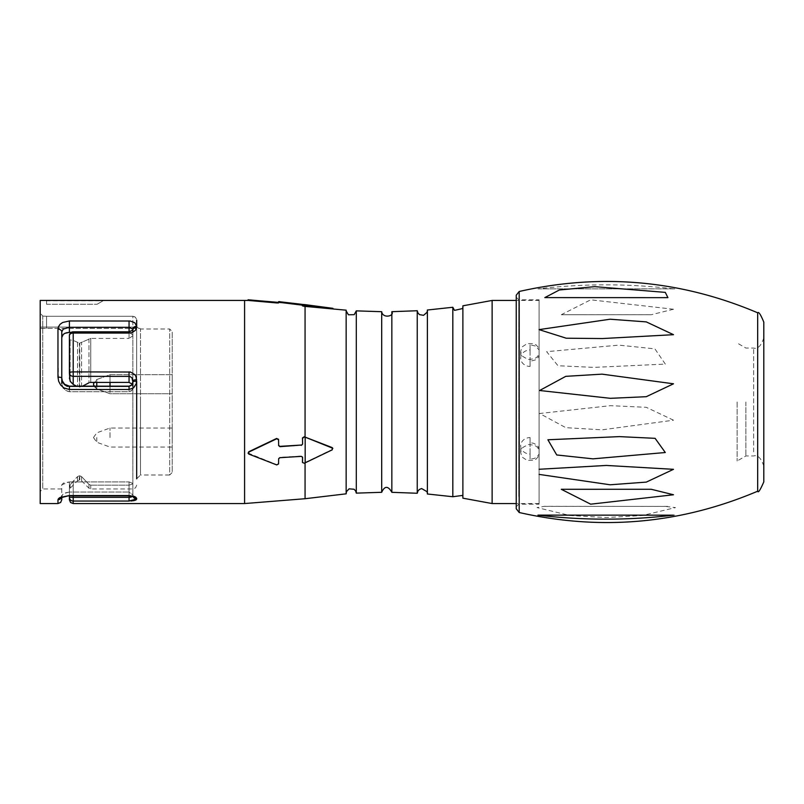 <?xml version="1.0" encoding="UTF-8"?>
<svg xmlns="http://www.w3.org/2000/svg" width="804" height="804" viewBox="0 0 804 804"><rect width="100%" height="100%" fill="white"/><g stroke="black" fill="none" stroke-linecap="round" stroke-linejoin="round"><path stroke-width="0.6" stroke-dasharray="4.02 3.01" d="M492.128 503.555L492.128 300.445M539.102 300.445L539.102 348.293L536.137 344.906L533.333 343.63L527.042 343.65L522.138 346.916L520.701 351.217L521.233 353.971L522.771 356.443L528.107 359.478L534.358 358.825L536.951 357.157L539.102 354.212L539.102 503.555L539.102 455.707L536.137 459.094L533.333 460.37L527.042 460.35L522.138 457.084L520.701 452.783L521.233 450.029L522.771 447.557L528.107 444.522L534.358 445.175L536.951 446.843L539.102 449.788L539.102 300.445L516.248 300.445M539.102 455.707L539.102 454.119L536.951 456.913L534.338 458.441L530.077 459.205L530.077 454.039A9.517 8.241 180 0 1 520.701 445.798A9.517 8.241 180 0 1 530.077 437.557L530.077 454.039M539.102 449.788L538.278 446.743L536.147 444.602L533.364 443.205L530.077 442.713L530.077 437.557M539.102 348.293L539.102 349.881L535.263 345.981L530.077 344.795L530.077 349.961A9.517 8.241 180 0 0 520.701 358.202A9.517 8.241 180 0 0 530.077 366.443L530.077 349.961M539.102 354.212L539.102 355.8L537.665 358.031L535.293 359.951L530.077 361.287L530.077 366.443M248.084 453.074L248.788 454.069L276.717 464.923L278.566 463.948L278.656 458.782L279.933 457.677L301.359 456.37L302.595 457.325L302.425 462.25M305.068 462.873L304.304 463.235L302.425 462.159L304.304 463.235L305.168 462.823L332.213 449.848L332.213 447.888L304.213 436.763L332.132 447.567L332.132 449.536L304.213 462.913L302.425 462.159L302.515 457.014L301.269 456.049L279.852 457.355L278.576 458.471L278.486 463.627L276.626 464.611L248.034 453.014M304.304 437.074L302.505 438.291L302.595 444.13L301.359 445.376L279.933 446.682L278.656 445.597L278.445 439.185L278.727 445.808M288.777 445.898L301.269 445.054L302.515 443.818L302.505 438.291M278.656 445.687L279.551 446.341M278.576 445.275L278.486 439.436L276.717 438.773L248.516 452.25M248.416 451.959L277.068 438.321M305.068 498.721L305.068 462.511L332.132 449.536L332.826 448.441M248.084 453.165L276.626 464.611L278.486 463.627L278.576 458.471L279.852 457.355L301.269 456.049L302.515 457.014M302.515 443.818L301.269 445.054M302.425 305.872L302.515 305.168L302.425 305.872M302.505 305.229L332.213 308.264L332.132 308.887L304.213 306.324L304.304 305.691M278.486 302.937L248.707 300.475L248.788 299.842L278.566 302.294L278.486 302.937L278.576 302.254L278.405 302.987M276.837 302.967L276.717 302.304M302.465 305.138L278.576 302.254M302.595 304.545L278.737 301.59M427.376 493.214L427.376 310.786M452.823 307.269L452.823 496.731M391.839 492.249L391.839 311.751M417.246 310.736L417.246 493.264M356.293 493.133L356.293 310.867M381.689 323.811L381.689 492.269M346.152 310.917L346.152 493.827M40.2 503.555L40.2 300.445M46.552 300.445L46.552 304.254L46.552 300.796L103.053 300.796L97.073 304.254L103.676 300.445M73.204 503.555L73.204 501.053L131.012 500.992M132.248 500.882L133.303 500.741M134.399 500.51L135.162 500.279M135.876 497.264L135.052 496.751M134.399 496.46L129.062 495.535L69.395 495.535L60.36 497.354M59.205 498.028L58.541 498.58M89.425 382.603L90.762 382.402L90.762 338.424L79.767 343.097L90.762 338.424L129.062 338.424L90.762 338.424L90.762 382.402L129.062 382.402L131.364 383.186L132.871 386.332L132.871 381.95A3.809 0.784 -0 0 1 136.68 381.166L135.414 375.398L133.725 373.518L129.062 371.89L73.204 371.89L73.204 333.057L130.519 332.946L134.901 330.946L136.228 329.188L136.68 326.334L135.253 323.158L133.554 321.972L129.062 320.967L69.395 320.967L63.817 321.962L60.682 323.761L58.672 326.243L57.968 329.158L58.421 380.463L60.089 384.211L62.652 387.046L65.817 388.855L69.395 389.498L129.062 389.498L132.71 388.463L134.831 386.573L136.68 381.166L136.68 326.303L136.68 478.802L136.68 326.595L136.68 478.802L140.489 474.993L140.489 402L140.489 474.993L169.684 474.993L169.684 329.007L169.684 474.993L172.227 472.461L172.227 331.539L172.227 472.461M462.883 496.681L462.883 307.319M539.102 496.45L539.102 299.812L539.102 496.45M539.102 448.2L539.102 454.119M539.102 355.8L539.102 349.881M530.077 442.713L530.077 459.205M530.077 361.287L530.077 344.795M737.137 402L737.137 461.004L737.137 402M745.881 402L745.881 455.948L745.881 402M665.3 506.419L544.429 506.329L537.022 507.575L570.076 515.535L606.266 517.555L642.386 515.525L675.491 507.585L665.3 506.419M673.511 420.201L646.265 407.306L610.417 405.678L539.625 413.497L565.775 427.658L602.075 429.849L673.511 420.201M673.511 309.238L590.669 299.822L561.292 314.706L651.26 314.716L673.511 309.238M673.511 288.837L537.956 288.877C582.9 283.51 628.085 283.5 673.511 288.837M665.3 364.091L654.898 348.856L618.829 345.127L546.65 351.67L557.976 365.73L593.794 367.388L665.3 364.091M539.102 469.265L539.102 474.4M763.8 461.255L763.8 337.891L763.8 461.255M763.8 481.887L763.8 322.113M516.248 295.199L516.248 508.801M516.248 305.208L516.248 506.731L516.248 305.208M518.791 496.45L518.791 299.812L518.791 496.45M42.743 316.072L46.552 316.273L42.743 316.072L42.743 488.963L42.743 316.072L40.2 312.887L40.2 491.495L40.2 312.887L40.2 327.097L40.2 312.887L42.743 316.072M61.777 383.699L61.777 378.061L62.26 386.443L65.747 390.724L69.395 391.729L129.062 391.729L131.303 390.935L132.71 388.824L132.871 387.659L131.926 390.332L129.062 391.729L69.395 391.729L64.913 390.151L63.214 388.332L61.777 383.699L61.777 331.891L63.586 328.836L68.149 327.359L129.062 327.308L132.871 329.178L132.871 335.76L132.871 316.273L46.552 316.273L46.552 327.097L137.172 327.097L136.68 326.595L138.66 328.374L139.836 328.374L46.552 328.374L138.66 328.374L137.172 327.097L46.552 327.097L46.552 316.273L132.871 316.273L135.223 317.098L136.579 319.238L136.68 326.595L136.459 318.846L134.851 316.836L132.871 316.273L132.871 335.76L129.062 338.424L132.871 335.76L132.871 330.072L129.062 332.343L132.871 334.886L129.062 332.353L71.275 332.353M69.395 320.967L69.395 332.353L129.062 332.353L132.871 330.072A3.809 2.804 180 0 1 136.68 327.268M57.968 329.158A3.809 2.734 0 0 1 61.777 331.891L61.777 337.529L62.26 335.68L64.089 333.781M65.345 333.127L66.27 332.796M129.062 481.918L132.871 483.445L129.062 481.918L69.395 481.918L129.062 481.918L129.062 492.028L132.871 494.882L132.871 483.445L132.871 495.284L129.062 492.028L129.062 481.918M61.777 499.746L61.777 484.772L63.627 483.003L69.395 481.918L61.777 484.772L61.777 497.314M129.062 320.967L129.062 332.353L73.204 332.343L73.204 331.831L73.204 333.057A3.809 2.583 -0 0 0 69.395 335.64A3.809 3.296 180 0 1 73.204 332.343A3.809 3.296 180 0 0 69.395 335.64L69.395 373.026A3.809 3.296 180 0 0 73.204 376.322L129.062 376.322L131.394 377.197L132.871 380.644L132.871 335.76L132.871 387.659L132.871 381.95L132.871 387.659L132.268 384.191M90.762 485.174L129.062 485.174L90.762 485.174L88.963 484.39L81.566 476.611L79.767 475.827L81.566 476.611L88.963 484.39L90.762 485.174L90.762 488.963L90.762 485.174M132.871 483.907L129.062 485.174L132.871 483.907L132.871 495.284L132.871 483.907M132.871 330.072L129.062 331.831L129.062 338.424L129.062 332.343L73.204 332.343L73.204 340.424L73.204 331.831A3.809 3.809 0 0 0 69.395 335.64L69.395 340.645L70.139 339.921L73.204 340.424L79.335 343.097L73.204 340.424L70.139 339.921L69.395 340.645L69.395 378.031M61.476 497.475A3.809 3.668 180 0 0 61.777 496.048L61.215 497.656L69.395 495.837L69.395 492.028L129.062 492.028L69.395 492.028L69.395 481.918L69.395 492.028L64.903 492.922L63.194 493.907L61.777 496.048L63.586 493.626L69.395 492.028L69.395 495.827L69.395 487.324L69.395 497.334A3.809 3.718 0 0 0 73.204 501.053L73.204 481.184L77.536 476.611L70.139 484.852L73.204 481.184L73.204 495.837M140.489 402L140.489 329.007L140.489 402M79.335 475.827L77.536 476.611L79.335 475.827L79.335 480.068L79.335 475.827M82.551 386.161L79.335 387.076L82.551 386.161M76.561 386.161L73.204 384.402L73.204 371.89A3.809 1.126 -0 0 0 69.395 373.026M70.45 381.749L71.325 382.905M71.757 383.337L73.204 384.402M62.611 381.88L61.777 378.061L63.586 383.538L65.677 385.528L69.395 386.674L67.566 386.402M66.179 385.83L65.255 385.237M64.019 384.081L63.385 383.247M132.871 381.95L131.946 384.995L129.062 386.674L131.313 385.729L132.871 381.95L131.565 385.086L129.062 386.674L69.395 386.674L69.395 391.729L69.395 386.674L129.062 386.674L129.062 391.729L129.062 386.161L129.062 389.498M133.092 496.49A3.809 3.638 180 0 1 132.871 495.284L132.469 496.289L132.871 495.284A3.809 3.638 180 0 0 136.68 498.922L136.68 498.5A3.809 3.618 180 0 1 132.871 494.882A3.809 3.618 180 0 0 133.323 496.601M131.183 497.033L130.66 497.173M70.139 484.852L69.395 487.324L70.139 484.852L70.139 488.219L70.139 484.852M61.215 497.656L61.777 496.048A3.809 3.668 0 0 1 57.968 499.706L57.968 503.555M61.777 378.061A3.809 0.935 0 0 0 57.968 377.136M136.68 379.81A3.809 0.834 0 0 0 132.871 380.644M132.871 329.178A3.809 2.834 180 0 1 136.68 326.334M41.466 328.374L46.552 328.374L41.466 328.374A1.266 1.266 0 0 1 40.2 327.097L46.552 327.097L40.2 327.097A1.266 1.266 0 0 0 41.466 328.374A1.266 1.266 0 0 1 40.2 327.097M46.552 304.254L97.073 304.254L46.552 304.254M172.227 437.547L172.227 428.019L172.227 437.547M172.227 384.232L172.227 374.704L172.227 384.232M110.017 386.161L110.017 382.402M110.017 392.473L110.017 374.704L110.017 392.473M93.515 384.272L96.771 388.925L96.771 382.402M110.017 437.547L110.017 428.019L110.017 437.547M305.068 306.394L305.068 437.095M244.587 503.555L244.587 300.445M305.168 305.761L305.168 304.646M305.168 462.823L305.168 437.416M519.193 512.51L519.193 291.49M757.68 312.796L757.68 491.204M753.639 451.868L753.639 348.052L753.639 451.868M132.871 483.445L132.871 387.659L132.871 483.445M69.395 495.535L129.062 495.837L129.062 485.174L129.062 497.334L69.395 497.334M129.062 371.89L129.062 382.402M79.767 343.097L79.767 387.076L79.767 343.097M79.335 387.076L79.335 343.097L79.335 387.076M79.767 475.827L79.767 480.068L79.767 475.827M77.536 476.611L77.536 480.812L77.536 476.611M70.139 381.217L70.139 339.921L70.139 381.217M77.536 342.705L77.536 386.684L77.536 342.705M88.963 484.39L88.963 488.219L88.963 484.39M81.566 476.611L81.566 480.812L81.566 476.611M88.963 338.816L88.963 382.794L88.963 338.816M81.566 386.684L81.566 342.705L81.566 386.684M133.615 496.751L132.871 494.882L133.615 496.751L129.062 495.535M129.062 497.334L129.062 501.053M69.395 386.674L69.395 386.161L69.395 386.674M69.395 389.498L69.395 386.161L129.062 386.161M73.204 331.831L129.062 331.831L129.062 333.057M46.552 328.374L46.552 327.097L46.552 328.374M96.771 386.161L96.771 379.528L96.771 388.925L110.017 393.749L172.227 393.749L110.017 393.749L96.771 388.925L93.887 386.161M96.771 437.547L96.771 442.25L96.771 437.547M539.102 503.555L516.248 503.555M520.701 452.752L520.701 445.798M520.701 351.247L520.701 358.202M391.839 323.811L391.839 492.279L391.839 323.811M427.386 322.675L427.386 493.606L427.386 322.675M462.933 319.349L462.933 497.435L462.933 319.349M763.8 337.891C761.137 345.891 757.75 349.278 753.639 348.052L745.881 348.052L737.137 342.996M763.8 466.109C761.137 458.109 757.75 454.722 753.639 455.948L745.881 455.948L737.137 461.004M516.248 506.731L518.791 504.188L539.102 504.188M516.248 297.269L518.791 299.812L539.102 299.812M544.398 506.389L667.752 506.389M538.117 515.123L674.797 515.123M563.182 489.294L649.451 489.294M545.655 297.611L663.903 297.611M537.956 288.877L674.797 288.877M561.292 314.706L651.26 314.706M61.777 488.963L42.743 488.963L40.2 491.495M136.68 485.154L135.544 487.867L132.871 488.963L90.762 488.963L88.963 488.219L81.566 480.812L79.335 480.068L77.536 480.812L70.139 488.219L69.395 490.008M139.846 328.364L140.489 329.007L169.684 329.007L172.227 331.539M93.515 384.181L96.771 379.528L110.017 374.704L172.227 374.704L110.017 374.704L96.771 379.528L93.847 382.402M93.515 437.597L96.771 442.25L110.017 447.064L172.227 447.064M93.515 437.497L96.771 432.843L110.017 428.019L172.227 428.019"/><path stroke-width="1.21" d="M516.248 300.445L492.128 300.445L492.128 503.555L516.248 503.555M332.404 447.979L332.213 449.848L304.304 463.235L302.505 462.521L302.595 457.325L301.359 456.37L302.595 457.325M332.826 448.441L332.132 447.567L304.213 436.763L302.425 437.969L304.213 436.763L332.796 448.27M278.666 458.672L279.933 457.677L278.656 458.782L278.566 463.948L276.717 464.923L248.788 454.069L248.788 452.099L276.717 438.773L278.566 439.758L278.656 445.597L279.933 446.682L301.269 445.054L279.852 446.361L278.576 445.275L279.852 446.361L288.777 445.898M279.651 457.707L301.359 456.37M301.359 445.376L302.595 444.13L302.505 438.291L304.304 437.074M302.505 438.291L302.595 444.13M302.455 462.39L302.515 457.014M248.788 454.069L248.044 453.054M278.486 439.436L276.626 438.451L248.707 451.778L248.707 453.747M278.445 439.185L278.566 439.758M302.595 304.545L302.425 305.872L302.515 305.168L302.425 305.872L304.213 306.324L302.425 305.872L302.595 304.545L301.359 304.264L278.656 301.621L278.576 302.254L302.515 305.168M304.304 305.691L304.213 306.324L332.132 308.887L332.213 308.264L302.505 305.229M276.717 302.304L278.566 302.294L278.656 301.621L278.465 302.957L276.626 302.937L248.707 300.475L248.788 299.842L276.717 302.304L276.626 302.937M278.656 301.621L279.933 301.651L278.656 301.621L278.576 302.254L279.852 302.284L278.616 302.234M452.823 307.269L427.376 310.012L427.376 493.988L452.823 496.731L452.823 307.269L454.491 310.374L462.521 308.565L462.883 307.319M417.246 310.736L391.839 311.681L391.839 492.319L417.246 493.264L417.246 310.736L417.919 312.937L419.487 314.615L423.547 315.329L426.994 312.354L427.376 310.786M356.293 310.867L356.293 493.133L381.689 492.299L381.689 311.701L356.293 310.867L354.192 314.666L348.403 314.776L346.152 310.917M356.293 493.133L355.629 490.932L354.061 489.244L349.107 488.842L346.484 491.626L346.152 493.827L346.152 310.173L332.826 308.957M305.068 462.873L305.068 498.721L244.587 503.555L244.587 300.445L40.2 300.445L40.2 503.555L57.968 503.555L57.968 499.706L60.089 497.485L69.395 495.535L129.062 495.535L134.831 496.641L136.68 498.5L135.876 497.264M131.012 500.992L132.248 500.882M133.303 500.741L134.399 500.51M135.162 500.279L135.926 499.927M136.338 499.626L136.68 498.922L129.062 501.053L73.204 501.053A3.809 3.718 180 0 1 69.395 497.334L69.395 495.837L129.062 495.837L133.615 496.751L133.102 496.038M135.052 496.751L134.399 496.46M60.36 497.354L59.205 498.028M58.541 498.58L57.968 499.706A3.809 3.668 180 0 0 61.476 497.475M57.968 377.136A3.809 0.935 180 0 1 61.777 378.061L62.35 381.046L64.601 384.282L69.395 386.161L129.062 386.161L131.565 385.086L132.871 381.95L131.987 377.83L129.786 376.393L73.204 376.322L73.204 371.89L130.519 372.031L134.901 374.694L136.228 377.086L136.368 383.478L133.554 387.87L129.062 389.498L69.395 389.498L63.817 387.88L60.682 385.036L58.672 381.307L57.968 377.136L57.968 329.158L58.421 326.816L60.089 324.303L62.652 322.484L69.395 320.967L130.238 321.027L134.831 322.786L136.68 326.334L136.68 320.143L136.68 326.303A3.809 2.834 180 0 0 132.871 329.178L132.871 332.263L132.871 329.178L129.062 327.308L69.395 327.308L63.194 329.127L61.777 331.891L61.777 383.699M136.68 326.334L135.414 330.424L131.534 332.735L129.062 333.057L73.204 333.057A3.809 2.583 180 0 0 69.395 335.64L69.395 373.026L69.395 335.64A3.809 3.809 0 0 1 73.204 331.831L129.062 331.831L129.062 320.967M492.128 300.445L462.883 305.821L462.883 498.178L492.128 503.555M665.3 292.375L667.913 297.651L544.821 297.611L559.373 289.983L594.739 286.656L665.3 292.375M673.511 383.799L646.265 396.694L610.417 398.322L539.625 390.503L565.775 376.342L602.075 374.151L673.511 383.799M673.511 494.761L590.669 504.178L561.292 489.294L651.26 489.284L673.511 494.761M673.511 515.163L537.956 515.123C582.9 520.489 628.085 520.5 673.511 515.163M665.3 452.521L592.97 458.843L556.73 454.963L547.886 439.768L619.412 436.622L655.099 438.331L665.3 452.521M673.511 334.685L602.397 338.554L566.247 338.213L539.072 329.62L610.135 319.218L646.285 321.891L673.511 334.685M539.102 474.4L610.146 484.782L646.295 482.109L673.511 469.315L606.347 465.446L539.102 469.265M763.8 322.113L763.8 481.887C760.232 490.088 758.192 493.194 757.68 491.204L757.68 312.796C758.644 311.439 760.684 314.545 763.8 322.113M519.193 512.51L516.248 508.801L516.248 295.199L519.193 291.49L519.193 512.51C600.98 531.022 680.475 523.917 757.68 491.204M64.089 333.781L65.345 333.127M66.27 332.796L69.395 332.353L64.913 333.318L63.214 334.464L61.777 337.529L61.777 331.891A3.809 2.734 180 0 0 57.968 329.158M71.275 332.353L69.395 332.353L69.395 320.967M132.268 384.191L129.062 382.402L90.199 382.433M73.204 384.402L70.139 381.217L69.395 373.026A3.809 3.296 180 0 0 73.204 376.322L73.204 384.402L76.561 386.161M69.395 497.334L69.395 499.746L69.395 497.334L129.062 497.334L132.117 496.591M136.68 478.802L136.68 381.166A3.809 0.784 -0 0 0 132.871 381.95M61.777 497.314L61.777 499.746L60.642 502.46L57.968 503.555M88.963 382.794L82.551 386.161L88.963 382.794M129.062 333.057L129.062 331.831L132.871 330.072L132.871 329.178M132.871 380.644L132.871 386.332L132.871 380.644A3.809 0.834 0 0 1 136.68 379.81M69.395 378.031L70.45 381.749M67.566 386.402L66.179 385.83M65.255 385.237L64.019 384.081M63.385 383.247L62.611 381.88M131.735 496.812L131.183 497.033M130.66 497.173L129.062 497.334L129.062 495.535M133.092 496.49A3.809 3.638 180 0 0 136.68 498.922L136.68 498.5A3.809 3.618 180 0 1 133.323 496.601M136.68 327.268A3.809 2.804 180 0 0 132.881 329.901M73.204 331.831L73.204 371.89A3.809 1.126 180 0 0 69.395 373.026M110.017 382.402L110.017 386.161M93.515 384.181L93.847 382.402M301.359 304.264L301.269 304.897M279.933 301.651L279.852 302.284M305.068 437.095L305.068 306.394M73.204 495.837L73.204 503.555L70.531 502.46L69.395 499.746M248.084 299.822L305.168 304.646L305.168 305.761M305.168 437.416L305.168 462.823M129.062 382.402L129.062 371.89M69.395 495.535L61.215 497.656L61.777 496.048M129.062 501.053L129.062 497.334M69.395 386.161L69.395 389.498M129.062 386.161L129.062 389.498M96.771 382.402L96.771 386.161M305.168 304.646L332.906 308.334L332.826 308.987M248.094 299.741L248.014 300.374M305.068 498.721L346.152 493.827M244.587 300.445L247.994 300.455M244.587 503.555L73.204 503.555M391.839 311.721C394.754 316.123 382.774 318.897 381.689 311.721M381.689 492.279C384.694 485.747 388.081 485.747 391.839 492.279M417.246 493.264L417.919 491.063L419.487 489.385L421.638 488.571L426.994 491.646L427.376 493.214M452.823 496.731L462.521 495.435L462.883 496.681M519.193 291.49C600.98 272.978 680.475 280.083 757.68 312.796M561.292 489.294L563.182 489.294M649.451 489.294L651.26 489.294M544.831 297.611L545.655 297.611M663.903 297.611L667.923 297.611M61.777 378.061L62.35 381.046L64.652 384.322L69.295 386.161M93.887 386.161L93.515 384.272"/></g></svg>
